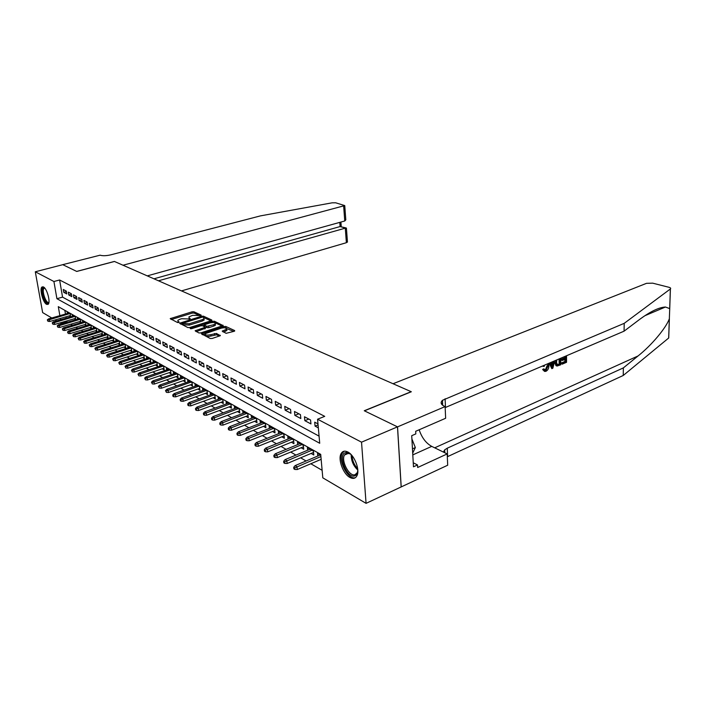 <?xml version="1.0" encoding="UTF-8"?>
<svg xmlns="http://www.w3.org/2000/svg" width="706" height="706" viewBox="0 0 706 706"><rect width="100%" height="100%" fill="white"/><g stroke="black" fill="none" stroke-linecap="round" stroke-linejoin="round"><path stroke-width="1.06" d="M200.831 315.6L201.166 315.123L193.903 311.77L192.058 311.814L170.208 318.653L177.435 322.483L178.75 322.457L179.112 321.962L178.186 321.512L177.841 320.339L179.853 319.28L181.636 318.733L189.861 319.006L190.214 318.521L189.27 318.079L188.917 316.906L192.632 315.335L200.831 315.6M349.885 477.432C343.134 473.938 337.715 459.209 341.104 453.587C342.578 451.019 344.828 450.499 347.864 452.017C354.536 455.229 360.175 469.984 356.927 475.765C355.409 478.562 353.062 479.118 349.885 477.432M46.57 304.339C42.898 302.627 39.236 288.507 42.069 286.954L43.472 286.971C47.125 288.551 50.858 302.795 48.043 304.365L46.57 304.339M226.114 333.32L234.18 331.29L234.621 330.549L225.788 326.472L223.855 326.516L201.457 333.841L210.247 338.492L212.224 338.448L220.325 335.677L216.442 333.444L210.776 334.688C206.823 335.482 204.969 335.147 205.217 333.673L221.207 328.175C225.126 327.39 226.97 327.725 226.741 329.181L222.205 331.114L226.114 333.32M51.776 317.974L42.642 312.581L35.3 271.784L62.763 264.679L76.672 271.413L114.381 261.441L123.02 265.227L344.749 205.587L335.694 202.798L332.058 202.834L260.505 215.868L110.877 254.822C106.262 255.872 102.679 255.987 100.12 255.184L62.737 264.662L76.751 271.448L114.46 261.476L411.166 391.68L364.261 410.751L397.487 426.848L361.534 442.177L366.07 503.352L322.801 477.83L320.7 454.364L58.298 306.651L59.869 315.653M35.3 271.784L53.921 281.509L56.912 298.7L319.712 443.271L317.568 419.214L361.534 442.177M317.568 419.214L324.725 416.355L59.613 279.991L53.921 281.509M211.306 320.718L211.774 320.012L203.469 316.182L201.607 316.226L179.589 323.216L187.831 327.558L189.746 327.513L211.306 320.718M214.456 321.248L223.149 325.607L200.804 332.897L198.863 332.932L195.13 330.77L205.208 327.293L202.701 325.757L200.786 325.801L191.591 328.705L190.17 328.458L212.559 321.292L214.456 321.248L214.615 322.563L222.152 326.048M311.099 453.437L313.791 454.973L313.438 451.125L307.375 447.71L307.613 450.234M301.1 447.754L303.739 449.254L303.377 445.451L297.464 442.115L297.703 444.577M291.349 442.212L293.943 443.686L293.572 439.917L287.792 436.661L288.039 439.061M281.835 436.802L284.368 438.25L283.988 434.517L278.358 431.34L278.596 433.678M272.534 431.525L275.031 432.937L274.643 429.248L269.136 426.142L269.383 428.418M263.462 426.362L265.906 427.748L265.509 424.094L260.135 421.067L260.373 423.282M254.592 421.323L256.993 422.682L256.587 419.064L251.336 416.108L251.583 418.27M245.926 416.399L248.283 417.731L247.877 414.148L242.74 411.254L242.988 413.372M237.463 411.58L239.766 412.895L239.36 409.348L234.339 406.515L234.586 408.58M229.176 406.877L231.444 408.165L231.03 404.653L226.123 401.882L226.37 403.903M221.084 402.27L223.308 403.541L222.884 400.064L218.083 397.354L218.331 399.322M213.159 397.769L215.348 399.014L214.924 395.572L210.229 392.924L210.467 394.848M205.411 393.366L207.564 394.592L207.132 391.177L202.534 388.582L202.781 390.471M197.83 389.059L199.939 390.259L199.507 386.87L195.006 384.338L195.253 386.182M190.399 384.841L192.482 386.023L192.041 382.661L187.637 380.181L187.875 381.99M183.136 380.702L185.184 381.867L184.734 378.548L180.418 376.113L180.665 377.878M176.015 376.66L178.027 377.807L177.577 374.507L173.358 372.124L173.597 373.862M169.043 372.697L171.02 373.818L170.57 370.553L166.431 368.223L166.669 369.918M162.212 368.814L164.163 369.918L163.704 366.688L159.653 364.402L159.891 366.061M155.523 365.011L157.438 366.096L156.979 362.893L153.008 360.651L153.237 362.275M148.957 361.278L150.846 362.354L150.387 359.169L146.486 356.98L146.724 358.569M142.524 357.624L144.386 358.683L143.918 355.524L140.106 353.371L140.335 354.941M136.223 354.041L138.049 355.083L137.582 351.95L133.84 349.841L134.069 351.376M130.036 350.52L131.837 351.544L131.369 348.446L127.698 346.381L127.927 347.881M123.974 347.078L125.747 348.084L125.271 345.013L121.67 342.984L121.9 344.457M118.017 343.69L119.764 344.687L119.296 341.642L115.758 339.648L115.987 341.095M112.175 340.371L113.904 341.351L113.428 338.333L109.959 336.374L110.18 337.803M106.447 337.115L108.142 338.077L107.665 335.085L104.267 333.161L104.488 334.565M100.817 333.92L102.494 334.873L102.017 331.899L98.672 330.011L98.902 331.388M95.301 330.779L96.943 331.714L96.466 328.767L93.183 326.913L93.413 328.272M89.874 327.699L91.498 328.617L91.021 325.695L87.8 323.877L88.021 325.21M84.552 324.672L86.15 325.581L85.673 322.677L82.505 320.895L82.726 322.201M79.319 321.698L80.899 322.598L80.413 319.712L77.307 317.965L77.528 319.244M74.174 318.777L75.736 319.659L75.251 316.8L72.197 315.079L72.418 316.35M66.276 291.066L63.275 289.478L63.769 292.346L66.77 293.943L66.276 291.066M71.359 293.749L68.297 292.134L68.791 295.02L71.844 296.652L71.359 293.749M76.522 296.476L73.415 294.834L73.901 297.747L77.016 299.397L76.522 296.476M81.781 299.247L78.613 297.579L79.107 300.509L82.275 302.203L81.781 299.247M87.138 302.08L83.917 300.377L84.402 303.333L87.632 305.054L87.138 302.08M92.601 304.957L89.309 303.227L89.803 306.21L93.086 307.957L92.601 304.957M98.16 307.887L94.807 306.122L95.292 309.131L98.646 310.914L98.16 307.887M103.817 310.878L100.411 309.078L100.896 312.114L104.303 313.923L103.817 310.878M109.589 313.923L106.112 312.087L106.597 315.15L110.074 316.994L109.589 313.923M115.466 317.029L111.927 315.158L112.413 318.238L115.952 320.127L115.466 317.029M121.467 320.189L117.849 318.282L118.334 321.398L121.944 323.313L121.467 320.189M127.574 323.419L123.894 321.468L124.371 324.61L128.051 326.569L127.574 323.419M133.805 326.701L130.054 324.725L130.531 327.884L134.281 329.887L133.805 326.701M140.159 330.055L136.337 328.034L136.805 331.229L140.635 333.267L140.159 330.055M146.645 333.479L142.736 331.414L143.212 334.635L147.113 336.718L146.645 333.479M153.264 336.974L149.275 334.865L149.743 338.112L153.731 340.239L153.264 336.974M160.015 340.53L155.947 338.386L156.414 341.66L160.474 343.831L160.015 340.53L156.414 341.66M166.898 344.166L162.751 341.978L163.218 345.287L167.366 347.493L166.898 344.166M173.941 347.881L169.696 345.649L170.155 348.985L174.4 351.235L173.941 347.881M181.124 351.676L176.791 349.391L177.25 352.753L181.574 355.056L181.124 351.676M188.458 355.542L184.037 353.212L184.495 356.609L188.908 358.966L188.458 355.542M195.959 359.504L191.441 357.121L191.891 360.545L196.4 362.955L195.959 359.504M203.619 363.546L199.004 361.11L199.445 364.57L204.06 367.023L203.619 363.546M211.447 367.676L206.726 365.187L207.167 368.682L211.888 371.188L211.447 367.676M219.451 371.903L214.624 369.353L215.065 372.883L219.884 375.451L219.451 371.903M227.641 376.219L222.699 373.615L223.131 377.18L228.064 379.802L227.641 376.219M236.007 380.64L230.959 377.975L231.391 381.575L236.431 384.258L236.007 380.64M244.576 385.158L239.413 382.431L239.828 386.067L244.991 388.821L244.576 385.158M253.348 389.783L248.062 386.994L248.477 390.665L253.754 393.48L253.348 389.783M262.323 394.522L256.905 391.671L257.319 395.378L262.72 398.255L262.323 394.522M271.51 399.375L265.968 396.445L266.365 400.196L271.907 403.144L271.51 399.375M280.917 404.344L275.243 401.343L275.64 405.129L281.306 408.147L280.917 404.344M290.563 409.427L284.747 406.365L285.136 410.186L290.943 413.275L290.563 409.427M300.447 414.643L294.49 411.501L294.861 415.366L300.818 418.534L300.447 414.643M310.578 419.991L304.471 416.769L304.842 420.67L310.94 423.927L310.578 419.991M59.613 279.991L62.56 297.138L319.077 436.14M317.982 423.9L314.708 422.17L315.061 426.115L318.335 427.862M66.664 320.956L67.326 322.218M70.75 324.204L72.48 325.21M75.93 327.213L77.722 328.255M81.199 330.284L83.061 331.361M86.573 333.4L88.506 334.52M92.045 336.577L94.039 337.742M97.613 339.815L99.687 341.024M103.288 343.116L105.441 344.369M109.077 346.478L111.301 347.776M114.972 349.911L117.284 351.253M120.982 353.397L123.374 354.791M127.115 356.962L129.586 358.401M133.363 360.598L135.931 362.09M139.735 364.296L142.391 365.849M146.239 368.082L148.992 369.679M152.875 371.938L155.726 373.598M159.644 375.874L162.601 377.586M166.563 379.89L169.616 381.672M173.614 383.993L176.791 385.838M180.824 388.185L184.116 390.091M188.193 392.465L191.591 394.442M195.712 396.834L199.242 398.881M203.399 401.308L207.052 403.426M211.262 405.871L215.048 408.077M219.292 410.539L223.22 412.825M227.517 415.322L231.577 417.678M235.919 420.202L240.137 422.656M244.523 425.206L248.891 427.739M253.33 430.325L257.858 432.954M262.341 435.558L267.036 438.294M271.572 440.923L276.443 443.756M281.023 446.421L286.08 449.351M290.713 452.052L295.955 455.096M300.65 457.823L306.077 460.983M310.825 463.745L322.13 470.311M64.837 310.331L65.481 314.046M65.958 316.817L66.188 318.15M69.126 315.909L70.662 316.782L70.185 313.941L67.185 312.255L67.397 313.499M317.762 456.032L317.532 453.437L320.78 455.264M397.487 426.848L401.158 486.937L366.07 503.352M66.832 321.927L61.245 323.56L60.081 322.871M56.709 320.886L55.112 319.942M60.354 318.432L60.584 319.765M61.078 322.58L61.245 323.56M62.56 297.138L56.912 298.7M63.769 292.346L66.373 291.631M68.791 295.02L71.447 294.287M73.901 297.747L76.61 296.988M79.107 300.509L81.87 299.741M84.402 303.333L87.217 302.539M89.803 306.21L92.671 305.389M95.292 309.131L98.222 308.284M100.896 312.114L103.879 311.24M106.597 315.15L109.642 314.258M112.413 318.238L115.519 317.321M118.334 321.398L121.503 320.445M124.371 324.61L127.609 323.63M130.531 327.884L133.831 326.878M136.805 331.229L140.185 330.187M143.212 334.635L146.654 333.567M149.743 338.112L153.264 337.009M163.218 345.287L166.819 344.131M170.155 348.985L173.791 347.802M177.25 352.753L180.904 351.562M184.495 356.609L188.167 355.392M191.891 360.545L195.588 359.31M199.445 364.57L203.169 363.308M207.167 368.682L210.917 367.394M215.065 372.883L218.834 371.577M223.131 377.18L226.926 375.848M231.391 381.575L235.204 380.216M239.828 386.067L243.676 384.682M248.477 390.665L252.342 389.253M257.319 395.378L261.202 393.939M266.365 400.196L270.283 398.722M275.64 405.129L279.576 403.629M285.136 410.186L289.098 408.659M294.861 415.366L298.85 413.804M304.842 420.67L308.849 419.082M315.061 426.115L318.071 424.897M189.049 317.947L189.058 319.121M177.991 321.398L177.991 322.571M199.78 315.697L194.062 313.058L192.226 313.102L171.346 319.518M182.122 323.648L180.718 324.089M210.9 320.842L203.346 317.4M202.596 317.047L182.13 323.427L189.182 323.772L202.066 319.739L203.981 318.724L203.602 317.515L202.596 317.047M182.086 323.401L182.307 324.742L182.13 323.427M204.016 318.953L204.149 320.03L202.234 321.045L189.358 325.087L182.307 324.742M196.25 331.661L205.331 328.264M202.728 325.766L204.316 325.263M213.697 324.725L215.277 323.877C215.489 322.483 213.68 322.165 209.85 322.933L204.263 324.831L206.779 326.357L213.697 324.725L213.856 326.048L215.436 325.201L215.321 324.248M204.308 325.184L204.546 326.543L204.378 325.219M213.856 326.048L208.861 327.646L206.946 327.681L204.546 326.543M214.615 322.563L213.256 322.483M226.776 329.525L226.9 330.523L223.343 332.014M205.349 334.688L205.393 335.023C205.146 336.506 206.99 336.841 210.944 336.038L210.776 334.688M219.363 336.118L216.601 334.803L210.944 336.038M205.031 333.956L202.578 334.75M233.765 331.423L224.57 327.716M47.311 319.897L47.999 321.336L47.311 319.897L48.529 318.9L49.402 319.421L49.773 321.477L70.45 315.52M47.796 320.189L69.62 313.623M48.529 318.9L68.72 313.12M49.773 321.477L47.999 321.336M48.899 302.495L48.661 302.83C46.102 305.963 40.418 290.625 43.172 288.057L44.593 287.916M44.796 288.154L43.931 288.454C41.451 290.731 46.402 304.542 48.882 302.239L48.943 302.194M42.969 286.777L42.766 286.963C40.057 289.398 44.699 304.374 48.14 304.277M357.783 469.667C357.721 473.161 356.662 475.253 354.606 475.932C346.867 478.624 337.459 454.585 345.472 452.652C347.246 452.149 349.223 452.908 351.411 454.911M350.132 453.852L346.531 453.199L344.493 455.017C340.866 460.912 349.293 476.859 354.986 474.741L357.183 472.764L357.677 471.343M412.701 453.12L415.34 447.569L411.907 438.964M412.463 448.848L415.34 447.569M344.14 451.205L342.304 453.164C337.786 460.444 348.208 480.239 355.286 477.653M181.504 290.898L346.372 242.705L345.278 228.012L340.098 226.564L339.78 222.372M158.497 280.794L346.064 227.941L340.098 226.564L153.961 278.808M147.28 275.878L344.757 220.987L343.654 206.09M347.423 241.699L346.372 242.705M345.684 218.163L345.808 219.84L344.757 220.987M346.478 228.912L346.064 227.941M564.774 356.504L564.721 357.774L561.438 359.177L561.447 360.157L562.382 360.484L562.382 359.504L561.438 359.177M564.765 359.469L564.968 361.446L561.447 362.963L562.152 364.19L562.152 363.211L561.447 362.963M560.767 358.216L560.785 364.781L557.052 366.052L555.604 362.787L554.66 362.452L555.949 365.611L556.778 365.946M547.079 365.717L545.359 370.015L546.047 370.262L548.024 366.061L547.079 365.717M548.544 363.44L548.924 365.664C548.897 368.32 547.927 370.191 546.012 371.277L544.803 371.453L543.514 369.847L544.414 369.194L543.532 368.876L542.649 369.529L544.485 371.338M668.714 336.859L668.723 337.98L623.23 375.486L623.372 367.888L638.056 355.956C651.841 345.022 665.987 327.981 669.332 318.83L669.738 308.637L665.458 307.022C658.919 307.322 650.076 311.628 638.921 319.942L624.069 331.176L445.168 407.591M549.162 363.166L551.836 368.647L549.842 362.875M393.048 383.737L646.519 283.327L652.679 283.159L668.864 287.263C670.532 287.739 671.053 288.295 670.409 288.939L624.219 323.339L442.459 400.302C440.2 402.526 440.862 404.52 444.453 406.294L445.124 406.585L397.549 426.874L364.428 410.83L411.333 391.759L393.048 383.737M445.124 406.585L445.636 418.27L415.684 431.287L415.825 433.899L411.722 435.69L413.469 466.816L417.52 464.963L417.661 467.504L447.198 453.923L447.692 465.219L401.158 486.937M401.211 486.963L397.549 426.874M624.069 331.176L624.219 323.339M623.23 375.486L447.322 456.756M443.394 452.069L444.674 449.863L447.26 448.195L623.372 367.888M447.198 453.923L431.728 446.377C426.036 443.244 421.844 437.711 419.152 429.777M417.52 464.963L413.239 462.757M544.511 365.152L544.229 366.343L542.42 366.132M548.024 366.061L547.591 363.846M544.414 369.194L545.279 370.376L546.047 370.262M543.514 369.847L542.649 369.529M543.32 366.449L543.505 365.584M550.759 362.487L550.945 363.078L553.663 361.922L553.839 361.172M554.748 360.784L552.842 368.214L551.836 368.647M552.754 365.673L553.398 363.025L551.227 363.952L552.33 367.447L552.754 365.673L551.88 365.364L552.251 363.519M553.663 361.922L552.798 361.622M555.604 362.787L555.94 360.281M556.884 359.875L556.496 362.416L557.502 364.984L558.631 364.728L559.902 364.181L559.884 358.595M556.61 365.849L555.949 365.611M558.993 358.975L559.196 363.934L557.925 364.481L558.631 364.728M559.902 364.181L559.196 363.934M562.382 359.504L565.665 358.092L564.721 357.774M565.665 358.092L565.665 356.124M562.152 363.211L565.674 361.693L565.665 359.08L562.382 360.484M565.674 361.693L564.968 361.446M566.539 355.745L566.547 362.293L562.152 364.19M52.218 322.836L52.924 324.283L52.218 322.836L53.444 321.821L54.336 322.36L54.706 324.433L75.524 318.388M52.712 323.136L74.677 316.473M53.444 321.821L73.759 315.961M54.706 324.433L52.924 324.283M57.221 325.828L57.927 327.293L57.221 325.828L58.448 324.804L59.357 325.342L59.728 327.434L80.678 321.301M57.724 326.128L79.822 319.377M58.448 324.804L78.887 318.856M59.728 327.434L57.927 327.293M62.304 328.872L63.028 330.346L62.304 328.872L63.54 327.831L64.467 328.387L64.837 330.487L85.929 324.257M62.825 329.181L85.055 322.333M63.54 327.831L84.102 321.795M64.837 330.487L63.028 330.346M67.494 331.97L68.217 333.461L67.494 331.97L68.729 330.92L69.673 331.485L70.044 333.603L91.277 327.275M68.014 332.288L90.386 325.342M68.729 330.92L89.424 324.795M70.044 333.603L68.217 333.461M72.771 335.129L73.503 336.638L72.771 335.129L74.015 334.062L74.977 334.635L75.339 336.78L96.722 330.346M73.3 335.447L95.813 328.405M74.015 334.062L94.833 327.849M75.339 336.78L73.503 336.638M78.145 338.342L78.895 339.868L78.145 338.342L79.399 337.265L80.378 337.847L80.74 340.01L102.273 333.479M78.693 338.668L101.346 331.52M79.399 337.265L100.34 330.955M80.74 340.01L78.895 339.868M83.626 341.625L84.376 343.16L83.626 341.625L84.879 340.53L85.876 341.122L86.247 343.301L107.921 336.665M84.173 341.951L106.977 334.697M84.879 340.53L105.953 334.115M86.247 343.301L84.376 343.16M89.203 344.96L89.971 346.514L89.203 344.96L90.465 343.857L91.489 344.457L91.851 346.655L113.675 339.913M89.768 345.296L112.713 337.927M90.465 343.857L111.672 337.344M91.851 346.655L89.971 346.514M94.895 348.358L95.672 349.938L94.895 348.358L96.166 347.246L97.199 347.855L97.56 350.07L119.535 343.222M95.469 348.702L118.564 341.227M96.166 347.246L117.505 340.627M97.56 350.07L95.672 349.938M100.693 351.826L101.479 353.415L100.693 351.826L101.964 350.697L103.023 351.323L103.385 353.556L125.518 346.593M101.276 352.179L124.521 344.59M101.964 350.697L123.444 343.981M103.385 353.556L101.479 353.415M106.606 355.365L107.4 356.971L106.606 355.365L107.886 354.218L108.962 354.862L109.324 357.104L131.607 350.026M107.197 355.718L130.592 348.014M107.886 354.218L129.489 347.387M109.324 357.104L107.4 356.971M112.633 358.975L113.437 360.598L112.633 358.975L113.922 357.81L115.016 358.463L115.378 360.731L137.82 353.529M113.242 359.336L136.787 351.509M113.922 357.81L135.658 350.873M115.378 360.731L113.437 360.598M118.776 362.646L119.596 364.287L118.776 362.646L120.073 361.472L121.194 362.134L121.547 364.42L144.148 357.095M119.402 363.016L143.097 355.065M120.073 361.472L141.95 354.421M121.547 364.42L119.596 364.287M125.05 366.396L125.88 368.064L125.05 366.396L126.348 365.205L127.495 365.885L127.848 368.188L150.607 360.74M125.686 366.776L149.54 358.692M126.348 365.205L148.366 358.039M127.848 368.188L125.88 368.064M131.448 370.226L132.296 371.912L131.448 370.226L132.754 369.017L133.919 369.706L134.272 372.036L157.2 364.455M132.101 370.615L156.105 362.399M132.754 369.017L154.914 361.728M134.272 372.036L132.296 371.912M137.979 374.136L138.835 375.83L137.979 374.136L139.294 372.9L140.485 373.615L140.838 375.963L163.924 368.241M138.641 374.524L162.812 366.176M139.294 372.9L161.595 365.496M140.838 375.963L138.835 375.83M144.651 378.116L145.515 379.837L144.651 378.116L145.965 376.872L147.183 377.595L147.528 379.969L170.781 372.106M145.321 378.522L169.643 370.032M145.965 376.872L168.407 369.335M147.528 379.969L145.515 379.837M151.455 382.193L152.337 383.932L151.455 382.193L152.778 380.922L154.014 381.664L154.367 384.055L177.788 376.051M152.143 382.599L176.624 373.977M152.778 380.922L175.362 373.262M154.367 384.055L152.337 383.932M158.4 386.35L159.3 388.106L158.4 386.35L159.732 385.061L161.003 385.82L161.347 388.229L184.937 380.084M159.106 386.764L183.754 377.992M159.732 385.061L182.457 377.26M161.347 388.229L159.3 388.106M165.504 390.594L166.413 392.377L165.504 390.594L166.837 389.288L168.134 390.065L168.478 392.501L192.244 384.196M166.219 391.027L191.035 382.096M166.837 389.288L189.711 381.355M168.478 392.501L166.413 392.377M172.758 394.928L172.944 396.295L173.676 396.737L173.491 395.369L172.758 394.928L174.091 393.613L175.415 394.398L175.759 396.851L199.701 388.397M173.491 395.369L198.465 386.288M174.091 393.613L197.115 385.529M175.759 396.851L173.676 396.737M180.171 399.367L180.357 400.743L181.107 401.193L180.921 399.817L180.171 399.367L181.513 398.025L182.863 398.828L183.198 401.308L207.326 392.686M180.921 399.817L206.055 390.568M181.513 398.025L204.678 389.791M183.198 401.308L181.107 401.193M187.743 403.894L187.928 405.288L188.696 405.747L188.511 404.353L187.743 403.894L189.093 402.535L190.479 403.355L190.805 405.862L215.109 397.063M188.511 404.353L213.821 394.945M189.093 402.535L212.409 394.151M190.805 405.862L188.696 405.747M195.491 408.527L195.677 409.93L196.453 410.398L196.268 408.995L195.491 408.527L196.842 407.141L198.254 407.989L198.589 410.513L223.07 401.546M196.268 408.995L221.746 399.419M196.842 407.141L220.307 398.608M198.589 410.513L196.453 410.398M203.407 413.266L203.593 414.678L204.396 415.163L204.21 413.742L203.407 413.266L204.766 411.863L206.214 412.719L206.54 415.269L231.206 406.126M204.21 413.742L229.856 403.991M204.766 411.863L228.382 403.161M206.54 415.269L204.396 415.163M211.509 418.111L211.694 419.54L212.515 420.035L212.329 418.605L211.509 418.111L212.877 416.681L214.35 417.564L214.677 420.141L239.528 410.804M212.329 418.605L238.143 408.668M212.877 416.681L236.642 407.812M214.677 420.141L212.515 420.035M219.795 423.07L219.981 424.509L220.819 425.021L220.634 423.574L219.795 423.07L221.172 421.614L222.681 422.515L222.999 425.118L248.035 415.596M220.634 423.574L246.623 413.451M221.172 421.614L245.088 412.578M222.999 425.118L220.819 425.021M228.285 428.145L228.462 429.601L229.318 430.113L229.141 428.657L228.285 428.145L229.653 426.671L231.206 427.589L231.524 430.219L256.746 420.494M229.141 428.657L255.298 418.34M229.653 426.671L253.728 417.449M231.524 430.219L229.318 430.113M236.969 433.334L237.137 434.808L238.019 435.337L237.843 433.863L236.969 433.334L238.346 431.834L239.934 432.778L240.243 435.434L265.659 425.506M237.843 433.863L264.176 423.344M238.346 431.834L262.561 422.435M240.243 435.434L238.019 435.337M245.856 438.655L246.032 440.147L246.932 440.685L246.756 439.194L245.856 438.655L247.241 437.129L248.865 438.099L249.174 440.782L274.784 430.634M246.756 439.194L273.266 428.471M247.241 437.129L271.616 427.536M249.174 440.782L246.932 440.685M254.963 444.1L255.14 445.61L256.057 446.157L255.89 444.656L254.963 444.1L256.357 442.556L258.017 443.544L258.317 446.254L284.13 435.884M255.89 444.656L282.568 433.722M256.357 442.556L280.882 432.769M258.317 446.254L256.057 446.157M264.3 449.687L264.468 451.205L265.412 451.769L265.244 450.251L264.3 449.687L265.685 448.107L267.397 449.122L267.689 451.858L293.696 441.259M265.244 450.251L292.099 439.097M265.685 448.107L290.369 438.117M267.689 451.858L265.412 451.769M273.866 455.405L274.025 456.941L274.996 457.523L274.828 455.979L273.866 455.405L275.261 453.799L277.008 454.84L277.29 457.603L303.509 446.766M274.828 455.979L301.868 444.603M275.261 453.799L300.094 443.597M277.29 457.603L274.996 457.523M283.671 461.265L283.83 462.818L284.818 463.418L284.659 461.865L283.671 461.265L285.065 459.632L286.857 460.7L287.139 463.498L313.552 452.405M284.659 461.865L311.875 450.243M285.065 459.632L310.058 449.219M287.139 463.498L284.818 463.418M293.722 467.284L293.881 468.846L294.896 469.464L294.746 467.893L293.722 467.284L295.126 465.616L296.961 466.71L297.235 469.534L321.151 459.341M294.746 467.893L320.895 456.553M295.126 465.616L320.268 454.973M297.235 469.534L294.896 469.464M189.411 319.103L189.27 318.079M178.327 322.545L178.186 321.512M170.984 319.341L170.843 318.318M192.226 313.102L192.058 311.814M194.062 313.058L193.903 311.77M180.357 323.904L180.215 322.88M201.704 316.994L201.607 316.226M203.637 317.479L203.469 316.182M211.835 320.462L211.774 320.012M183.295 325.219L183.128 323.913M189.358 325.087L189.182 323.772M202.234 321.045L202.066 319.739M223.078 325.669L223.025 325.192M195.88 331.485L195.747 330.434M204.766 328.943L204.608 327.619M190.682 328.828L190.611 328.228M212.7 322.474L212.559 321.292M206.946 327.681L206.779 326.357M208.861 327.646L208.694 326.313M222.911 331.811L222.796 330.796M225.338 331.37L225.17 330.029M214.642 334.838L214.474 333.488M216.601 334.803L216.442 333.444M220.263 335.738L220.201 335.244M202.207 334.565L202.075 333.514M223.996 327.716L223.855 326.516M225.946 327.805L225.788 326.472M234.683 331.043L234.621 330.549M357.774 469.984C353.353 465.854 351.156 460.753 351.182 454.699M352.073 455.679C352.347 460.691 354.218 465.016 357.668 468.66M638.056 355.956L434.702 447.825M442.583 403.02L441.276 403.576M445.486 407.45L445.107 398.74M447.26 448.195L447.63 456.614M668.67 338.024L669.332 318.83M669.685 308.575L670.365 288.983M412.798 454.893L431.728 446.377M650.164 313.482L648.964 313.137M341.104 453.587L342.366 453.04M204.149 320.03L203.981 318.724M205.375 328.625L205.208 327.293M215.436 325.201L215.277 323.877M226.9 330.523L226.741 329.181M44.707 288.136L44.099 288.304M348.676 453.226L344.493 455.017M344.749 205.587L345.808 219.84M341.236 226.582L340.901 222.063M346.417 228.109L347.458 242.149M665.458 307.022L644.887 315.706M444.674 449.863L444.798 452.749M442.688 405.288L442.459 400.302M668.723 337.98L669.385 318.68M669.738 308.637L670.409 288.939M650.738 313.235L649.432 312.864"/></g></svg>

